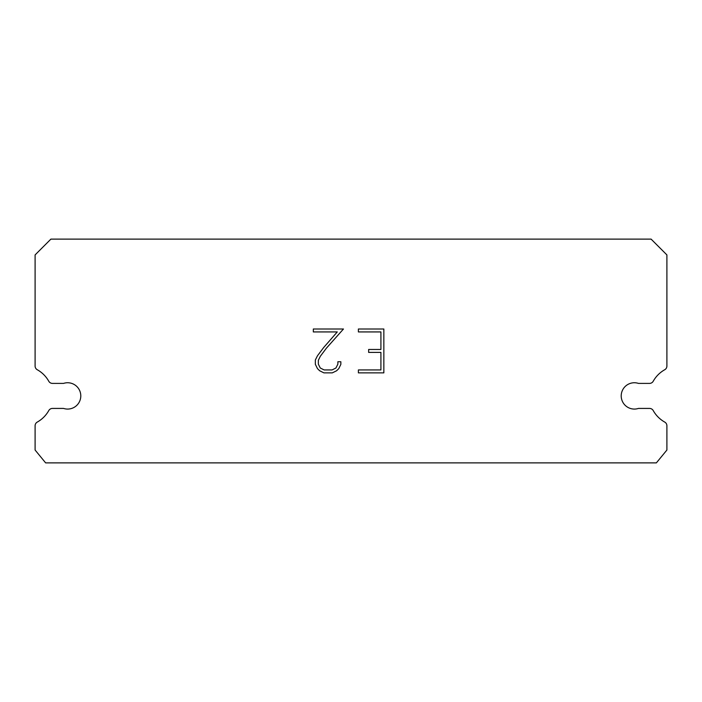 <?xml version="1.0" encoding="UTF-8"?>
<svg xmlns="http://www.w3.org/2000/svg" width="702" height="702" viewBox="0 0 702 702"><rect width="100%" height="100%" fill="white"/><g stroke="black" fill="none" stroke-linecap="round" stroke-linejoin="round"><path stroke-width="1.05" d="M630.282 383.397A13.162 13.162 0 0 1 638.451 383.397L649.552 383.397A4.212 4.212 0 0 0 653.229 381.239A30.011 30.011 0 0 1 664.75 369.726A4.212 4.212 0 0 0 666.9 366.049L666.9 254.914L651.105 239.119L50.895 239.119L35.1 254.914L35.1 366.049A4.212 4.212 0 0 0 37.25 369.726A30.011 30.011 0 0 1 48.771 381.239A4.212 4.212 0 0 0 52.448 383.397L63.549 383.397A13.162 13.162 0 0 1 80.142 391.821A13.162 13.162 0 0 1 63.549 408.424L52.448 408.424A4.212 4.212 0 0 0 48.771 410.573A30.011 30.011 0 0 1 37.25 422.095A4.212 4.212 0 0 0 35.1 425.763L35.1 450.035L45.63 462.881L656.37 462.881L666.9 450.035L666.9 425.763A4.212 4.212 0 0 0 664.75 422.095A30.011 30.011 0 0 1 653.229 410.573A4.212 4.212 0 0 0 649.552 408.424L638.451 408.424A13.162 13.162 0 0 1 621.858 399.991A13.162 13.162 0 0 1 630.282 383.397M380.914 369.936L380.914 352.395L368.638 352.395L368.638 349.473L380.914 349.473L380.914 331.932L358.389 331.932L358.389 329.001L383.845 329.001L383.845 372.859L358.389 372.859L358.389 369.936L380.914 369.936M340.847 361.741L340.847 364.373L338.759 368.655L336.591 370.779L332.309 372.859L323.885 372.859L319.629 370.744L317.462 368.603L315.347 364.329L315.347 359.986L317.462 355.791L323.657 347.543L337.276 331.932L313.32 331.932L313.32 329.001L343.471 329.001L326.395 348.183L320.314 356.291L318.348 360.293L318.348 364.145L320.261 367.997L324.14 369.936L332.081 369.936L335.933 367.997L337.873 364.145L337.873 361.741L340.847 361.741"/></g></svg>
